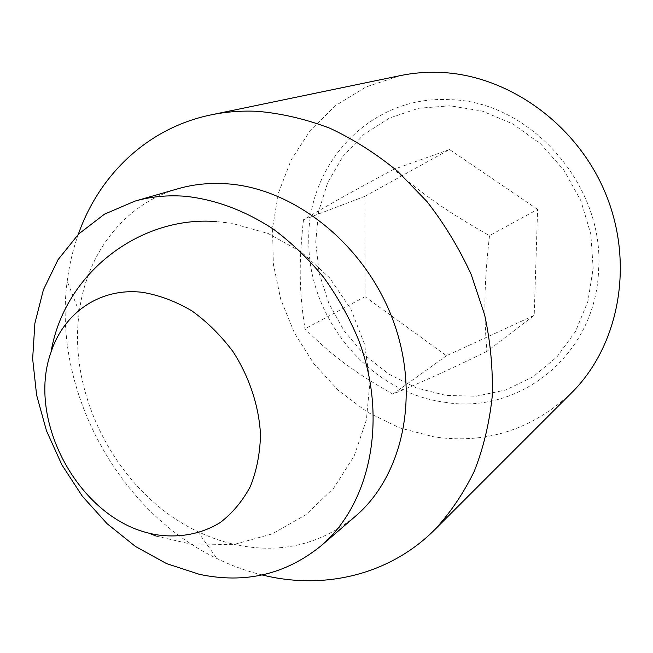 <?xml version="1.0" encoding="UTF-8"?>
<svg xmlns="http://www.w3.org/2000/svg" width="653" height="653" viewBox="0 0 653 653"><rect width="100%" height="100%" fill="white"/><g stroke="black" fill="none" stroke-linecap="round" stroke-linejoin="round"><path stroke-width="0.49" stroke-dasharray="3.27 2.45" d="M486.869 351.428C445.428 371.533 422.687 381.809 392.861 394.118C354.016 372.128 332.663 356.138 304.975 328.843C299.147 290.822 298.674 264.253 303.482 219.743C331.251 203.295 353.053 191.084 393.759 169.356C424.695 195.933 448.023 212.184 489.505 235.651C484.232 283.076 483.677 311.326 486.869 351.428L534.203 315.35L537.607 209.384L489.505 235.651M571.579 392.845C532.024 429.739 486.126 444.415 433.902 436.865L399.579 427.87L367.427 412.19L338.572 390.567L313.995 363.892L294.511 333.169L280.79 299.49L273.338 264.032L272.521 228.044L278.505 192.839L291.246 159.773L310.477 130.225L335.675 105.533L365.99 86.963L400.313 75.609M444.522 402.224C518.735 415.186 596.026 355.354 598.605 269.64C604.727 184.366 528.922 100.203 448.897 99.656C368.676 95.411 306.02 166.058 308.812 242.565C308.747 319.105 369.818 392.429 444.522 402.224M355.159 516.499C320.786 544.292 281.557 553.826 237.48 545.084C223.873 542.251 210.593 537.721 197.655 531.485C119.687 494.835 67.112 397.44 79.25 312.15C86.563 253.944 123.768 204.12 178.196 188.693M315.717 242.41L318.55 211.645L327.741 182.473L343.029 156.279L363.892 134.379L389.506 118.03L418.728 108.243L450.154 105.786L482.143 111.043L512.923 123.948L540.7 143.946L563.8 169.992L580.835 200.618L590.802 234.027L593.169 268.261L587.929 301.327L575.546 331.406L556.895 356.946L533.183 376.732L505.789 389.963L476.192 396.208L445.893 395.416L416.296 387.849L388.706 374.022L364.292 354.685L344.049 330.745L328.81 303.253L319.211 273.387L315.717 242.41M537.607 209.384L449.509 149.521L364.88 196.324L365.043 296.674L446.472 355.754L534.203 315.35M446.472 355.754L392.861 394.118M449.509 149.521L393.759 169.356M365.043 296.674L304.975 328.843M364.88 196.324L303.482 219.743M262.18 574.966C246.687 571.163 231.611 565.694 216.959 558.544C117.989 511.209 52.485 389.874 67.218 281.165C69.283 264.987 72.973 249.389 78.303 234.354M156.287 536.121L195.206 545.124L234.688 544.275L272.334 533.844L305.947 514.703L333.699 488.166L354.179 455.925L366.415 419.871L369.908 382.021L364.611 344.417L350.865 309.016L329.43 277.672L301.408 252.042L268.22 233.529L231.57 223.228L216.274 221.579M197.655 531.485L216.959 558.544M79.25 312.15L67.218 281.165"/><path stroke-width="0.98" d="M142.925 292.389C100.456 287.083 63.79 312.656 50.991 352.31C26.455 420.14 78.401 516.368 148.574 533.077L153.977 534.35C177.689 538.472 200.781 534.513 220.298 522.498C232.517 513.087 242.532 501.088 250.36 486.501C256.662 470.674 260.041 453.419 260.498 434.727C259.012 406.207 249.438 377.14 233.072 351.73C221.065 335.65 207.352 322.035 191.925 310.885C175.91 301.474 159.577 295.303 142.925 292.389M78.303 234.354C99.166 174.857 147.635 127.923 210.952 114.895L400.313 75.609C412.712 73.038 425.413 71.944 438.424 72.336C506.899 74.156 576.917 123.417 605.772 194.014C634.757 264.587 618.848 346.066 571.579 392.845L434.833 529.599C390.616 573.954 327.373 589.3 267.828 576.264L262.18 574.966M210.952 114.895C225.962 111.777 241.488 110.586 257.527 111.32C281.688 113.451 305.849 119.107 330.002 128.282C353.82 139.448 376.422 153.847 397.808 171.461L427.07 201.663C444.587 224.199 459.312 248.532 471.254 274.652L484.673 315.007C490.566 342.547 493.072 369.786 492.182 396.722C489.375 423.095 483.432 447.885 474.356 471.091C463.654 493.097 450.48 512.597 434.833 529.599M134.812 201.165L178.196 188.693C193.753 184.228 210.103 182.603 227.236 183.828C294.16 188.374 364.464 244.173 392.608 319.154C420.956 394.094 403.26 475.751 355.159 516.499L320.933 545.924C285.467 574.542 244.94 584.011 199.345 574.322L166.58 563.612L135.506 546.496L107.116 523.73L82.327 496.207L61.896 464.871L46.477 430.768L36.601 395.024L32.65 358.791L34.887 323.3L43.4 289.818L58.093 259.625L78.646 234.003L104.504 214.151L134.812 201.165C150.859 196.553 167.764 194.929 185.525 196.3C215.645 199.581 244.981 210.568 273.525 229.252C291.777 242.916 308.461 258.906 323.586 277.231C337.56 296.633 349.175 317.391 358.424 339.503C388.494 418.483 370.553 503.936 320.933 545.924M216.274 221.579C140.591 215.523 64.247 272.595 50.991 352.31M148.574 533.077L156.287 536.121"/></g></svg>
